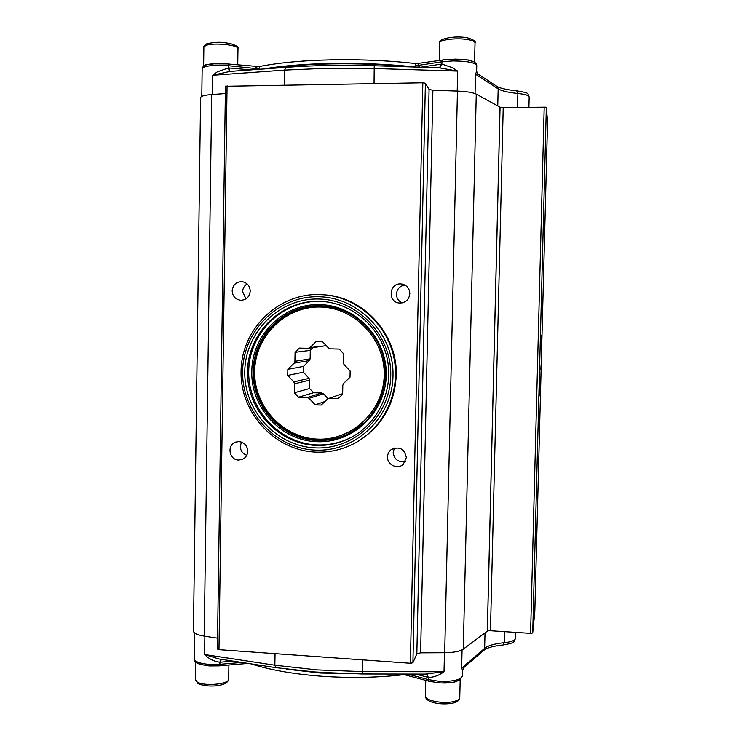 <?xml version="1.0" encoding="UTF-8"?>
<svg xmlns="http://www.w3.org/2000/svg" width="741" height="741" viewBox="0 0 741 741"><rect width="100%" height="100%" fill="white"/><g stroke="black" fill="none" stroke-linecap="round" stroke-linejoin="round"><path stroke-width="1.11" d="M455.039 59.095L468.358 59.984L474.008 61.929M319.973 307.024C285.22 306.19 254.932 336.479 254.654 371.426C253.876 406.364 283.062 438.005 317.611 439.126C352.151 440.775 383.708 410.847 384.19 375.085C385.19 339.332 354.735 307.33 319.973 307.024M364.878 422.268L350.41 432.698C340.165 438.042 329.31 440.515 317.824 440.126C282.719 438.987 253.079 406.837 253.867 371.343C254.144 335.849 284.905 305.07 320.223 305.903L339.498 309.21M342.657 393.684L329.421 398.195L338.276 398.482L342.648 394.258L342.814 385.246L343.602 383.412L350.011 377.206L350.132 371.028L343.963 364.47L343.24 362.59L343.407 353.55L339.193 349.076L330.329 348.854L328.513 348.038L322.372 341.508L316.342 341.369L309.997 347.585L308.173 348.316L299.383 348.094L295.075 352.327L294.918 361.302L310.127 358.866L310.275 350.4L295.075 352.327M309.997 347.585L324.391 345.927L308.173 348.316M294.918 361.302L294.14 363.136L287.851 369.305L287.749 375.418L293.825 381.93L294.538 383.801L294.39 392.749L298.54 397.213L307.311 397.491L309.108 398.315L315.212 404.855L321.233 405.058L327.587 398.908L329.421 398.195M294.538 383.801L309.757 380.096L309.608 388.543L294.39 392.749M309.608 388.543L313.536 392.749L298.54 397.213M312.776 347.77L310.275 350.4M307.311 397.491L321.826 393.008L313.536 392.749M309.108 398.315L323.521 393.786L328.133 398.714M324.938 401.474L315.212 404.855M325.503 344.834L324.391 345.927M294.14 363.136L309.386 360.589L303.44 366.415L287.851 369.305M293.825 381.93L309.08 378.336L303.338 372.186L287.749 375.418M303.44 366.415L303.338 372.186M309.757 380.096L309.08 378.336M309.386 360.589L310.127 358.866M323.521 393.786L321.826 393.008M459.216 680.229L453.992 682.304L441.84 682.989M206.637 665.677L197.458 663.473L195.846 662.102M318.713 301.3C280.793 300.429 247.827 333.487 247.54 371.565C246.707 409.634 278.477 444.137 316.148 445.406C328.939 445.832 340.99 442.979 352.299 436.82C379.059 422.12 393.925 388.905 387.098 358.209C380.392 327.485 352.957 303.578 322.492 301.467L318.713 301.3M315.638 447.888C276.717 446.564 243.928 410.922 244.789 371.602C245.076 332.274 279.116 298.123 318.287 299.003C357.468 299.29 391.878 335.386 390.739 375.733C390.183 416.099 354.531 449.796 315.638 447.888M315.601 450.13C355.661 452.121 392.424 417.405 392.999 375.798C394.175 334.21 358.7 297.011 318.324 296.733C277.958 295.844 242.918 331.042 242.622 371.547C241.742 412.033 275.504 448.75 315.601 450.13M318.834 294.51L325.16 294.881C357.671 298.058 386.524 323.891 393.712 356.754C400.992 389.599 385.663 425.149 357.495 441.682C344.621 449.148 330.801 452.621 316.027 452.121C274.837 450.685 240.167 412.969 241.066 371.38C241.371 329.782 277.347 293.612 318.834 294.51M414.932 67.023L415.951 63.698L417.72 63.772L419.35 65.208L441.932 61.781L442.942 59.91C456.808 58.354 476.843 58.854 476.75 65.616C475.24 62.596 467.238 61.031 452.732 60.929L441.932 61.781L441.877 64.041L452.584 67.774L457.651 71.09L439.126 67.802M517.533 107.38L517.876 93.468L516.764 90.865C524.378 92.125 527.87 93.014 527.231 93.514C527.62 93.181 528.268 94.348 529.167 96.997C528.935 95.441 525.174 94.264 517.876 93.468C508.15 92.468 501.583 90.939 498.165 88.874L496.896 86.345L478.056 74.063L475.509 74.202L476.62 71.34L476.75 65.616M229.608 71.488L212.621 75.267L217.233 71.905L228.487 67.903L229.302 71.469M258.748 66.644L259.452 66.551L259.118 69.293M254.802 69.608L255.006 68.163L257.47 66.699M414.84 66.116L419.35 65.208L419.462 67.162M417.396 63.782L418.174 63.772M259.054 66.588L228.033 63.967M415.951 63.698L443.285 59.928M259.452 66.551L258.952 66.607M259.211 68.904L228.524 65.717L228.487 67.903L229.238 67.959L229.784 71.432M420.712 67.199L441.238 64.115L439.524 67.783M441.238 64.115L441.877 64.041L439.802 67.792M287.286 62.439L285.183 62.661M310.572 60.605L305.69 60.901M305.69 60.706L302.624 61.105M332.061 59.808L320.788 60.132M367.388 60.067L353.744 59.752M392.397 61.392L377.299 60.475M317.38 440.46C282.173 439.784 251.959 406.994 253.209 371.436C253.024 335.849 284.387 304.449 319.788 305.774L322.103 305.857C351.021 307.32 377.326 329.838 383.671 358.959C390.146 388.052 375.733 419.526 350.104 432.994C339.823 438.357 328.921 440.849 317.38 440.46M317.129 441.692C281.311 440.997 250.569 407.633 251.847 371.454C251.653 335.247 283.553 303.291 319.575 304.634C355.643 304.931 387.265 338.146 386.218 375.252C385.718 412.366 352.957 443.414 317.129 441.692M325.66 294.927L326.068 294.964C365.007 298.058 397.806 335.377 396.222 375.53C394.666 404.29 382.013 426.186 358.274 441.21L358.246 441.228M409.81 293.64C409.106 299.438 405.883 302.578 400.121 303.05L399.39 303.013C387.719 302.374 388.84 283.275 400.52 283.914L402.344 284.118C407.068 285.498 409.56 288.666 409.81 293.64M247.772 451.195C247.559 455.011 245.78 457.725 242.455 459.355L238.658 460.059C229.164 460.133 226.561 444.989 235.573 442.127L238.935 441.59C244.363 442.368 247.318 445.563 247.772 451.195M322.752 301.485L319.64 301.365C281.858 300.494 249.013 333.431 248.726 371.371C247.883 409.291 279.542 443.674 317.074 444.924C329.801 445.36 341.786 442.516 353.04 436.403M404.864 285.063C399.788 285.943 396.991 288.971 396.454 294.14C396.574 298.234 398.463 301.142 402.141 302.874M241.446 442.062L240.306 446.323C240.519 450.769 242.678 453.751 246.772 455.261M247.133 283.896C244.298 285.665 242.798 288.249 242.631 291.667L245.947 298.892M394.388 448.064L393.184 452.399C394.24 459.615 398.325 462.616 405.447 461.402M488.551 630.776L487.346 631.137L500.064 107.167L503.213 107.547L490.459 630.73L488.551 630.776M217.502 648.912L218.984 649.672L410.384 663.26L412.913 662.769L416.84 653.803L429.076 89.448L432.883 90.226L420.61 652.84L416.84 653.803M429.076 89.448L425.39 83.205L422.833 82.779L225.551 86.262M250.226 291.093C249.532 296.919 246.355 299.975 240.695 300.272C235.425 299.457 232.591 296.298 232.174 290.796C232.943 284.729 236.286 281.682 242.205 281.654C247.198 282.682 249.874 285.822 250.226 291.093M387.524 456.845C387.654 453.844 388.886 451.426 391.211 449.592C399.399 446.073 404.447 448.74 406.337 457.605L403.271 464.338C397.63 469.868 386.997 464.792 387.524 456.845M420.61 652.84L444.693 652.728C453.733 652.589 459.929 651.395 463.282 649.153L487.346 631.137M500.064 107.167L476.259 94.126C472.934 92.495 466.663 91.476 457.438 91.087L432.883 90.226M490.459 630.73L530.584 633.36L532.714 632.953L534.807 611.844L547.553 121.811L546.339 107.417L545.7 107.158L503.213 107.547M539.467 395.379L540.004 383.264L539.467 395.379M538.948 397.019L539.152 392.517L538.948 397.019M539.587 372.436L539.781 368.018L539.587 372.436M540.856 369.611L541.041 365.433L540.856 369.611M541.467 346.26L541.643 342.157L541.467 346.26M225.357 93.57L211.713 94.533C204.572 95.107 200.867 96.135 200.598 97.645L193.447 631.045C193.67 633.259 197.263 634.963 204.238 636.13L217.567 638.186M540.717 347.196L541.236 335.506L540.717 347.196M251.042 663.871C269.863 669.929 293.195 674.041 321.038 676.2C349.835 678.228 377.364 677.719 403.641 674.671L401.937 674.06M407.578 674.069L428.261 679.58L438.774 681.257C452.936 681.776 460.837 679.951 462.486 675.792L462.616 670.318L461.643 668.16L463.94 667.474L483.716 650.376L486.504 648.681C490.32 646.958 495.859 645.726 503.12 644.976C510.16 643.753 513.643 642.706 513.578 641.826C514.059 641.928 514.689 640.724 515.467 638.205L515.616 632.379M425.779 674.014L444.016 671.763C438.746 675.57 433.513 677.45 428.317 677.422L426.862 674.106M241.742 662.445L219.901 664.316L219.531 665.872L209.351 665.946C198.088 664.436 193.049 662.056 194.225 658.814C194.735 661.657 199.644 663.519 208.943 664.39L219.901 664.316L219.929 662.222C214.001 661.454 208.897 658.897 204.609 654.544L218.78 658.944L275.809 667.65L274.855 665.214L275.05 653.645M406.151 674.069L404.734 674.764L429.048 681.266L428.317 677.422L427.687 677.274L426.575 674.106M233.072 661.12L220.67 662.176L221.124 659.295M220.67 662.176L219.929 662.222L220.633 659.221M403.011 674.708L404.577 674.727M203.692 66.106L205.572 64.884L215.955 63.596M475.018 42.913C474.953 41.663 472.888 40.625 468.821 39.792C458.216 37.522 439.163 39.597 439.793 42.876C437.635 38.671 455.872 35.244 467.849 37.93C473.675 39.782 476.065 41.44 475.018 42.913L474.573 62.235M350.882 432.448L358.635 427.585L350.882 432.448M331.579 307.07L322.492 305.987M325.049 306.116L325.864 306.172M353.846 430.845L352.559 431.549M353.087 431.262L353.744 430.91L353.087 431.262M425.408 696.058C424.63 700.495 443.09 704.172 453.548 701.56C457.558 700.615 459.633 699.291 459.763 697.605C459.346 700.486 456.984 702.338 452.668 703.153C442.247 705.237 425.362 703.024 425.408 696.058L425.751 680.377M195.346 679.673L197.208 682.016C204.192 686.62 229.562 684.202 228.691 679.089C227.978 686.657 207.156 687.907 197.995 683.563L195.346 679.673L195.587 661.861M284.396 84.909L284.637 70.089L328.143 68.2L374.344 68.505L457.651 71.09L457.197 91.078M497.748 105.907L498.165 88.874L475.509 74.202L475.055 93.588M440.33 67.811L374.224 65.754L374.048 83.529M202.163 68.783C202.488 65.94 205.915 64.291 212.435 63.837L228.145 63.921L228.524 65.717L217.326 65.301C207.804 65.606 202.747 66.773 202.163 68.783L201.793 96.386M415.72 67.042L414.932 66.977C388.367 64.115 360.571 62.92 331.551 63.402C304.94 63.958 282.191 65.819 263.305 68.987M268.613 68.607C286.572 65.93 307.552 64.356 331.542 63.874C358.236 63.43 384.079 64.411 409.078 66.838M374.177 65.829L374.224 65.754C343.018 64.828 313.563 65.356 285.841 67.348L284.637 70.089L212.621 75.267L212.352 94.487M229.238 67.959L250.606 69.913M419.462 66.922L417.007 67.088M227.079 85.799L218.984 649.672M410.384 663.26L422.833 82.779M425.39 83.205L412.913 662.769M487.309 631.165L500.018 107.149M530.584 633.36L544.2 107.075M546.339 107.417L532.714 632.953M211.713 94.533L204.238 636.13M457.438 91.087L444.693 652.728M476.259 94.126L463.282 649.153M349.187 673.819L309.766 671.679M204.868 636.223L204.609 654.544L274.855 665.214L317.305 669.91L362.479 671.587L362.275 673.977L427.881 674.106M248.096 663.417L219.382 665.788M286.545 669.169L320.501 673.05L372.102 673.995M504.482 631.647L504.204 642.716C494.627 643.679 488.106 645.559 484.633 648.347L461.643 668.16L462.069 649.894M362.71 659.879L362.479 671.587L444.016 671.763L444.452 652.738M503.12 644.976L504.204 642.716C511.392 641.919 515.143 640.409 515.467 638.205M483.716 650.376L484.633 648.347L485.012 632.888M427.687 677.274L415.655 674.088M237.981 48.693C239 44.969 213.102 42.339 205.841 45.479L203.877 47.137C203.599 46.164 204.618 45.025 206.943 43.719C219.54 41.126 223.078 42.691 229.404 43.339C236.203 45.275 239.065 47.053 237.981 48.693L237.741 64.819M439.404 60.447L439.793 42.876M322.502 305.987L331.57 307.07M460.189 679.627L459.763 697.605M228.895 665.066L228.691 679.089M352.985 436.44L352.299 436.82M326.068 294.964L325.16 294.881M258.905 66.616C278.431 62.716 302.893 60.447 332.301 59.808C362.182 59.308 390.6 60.632 417.535 63.772M529.167 96.997L528.907 107.25M516.764 90.865C506.427 89.717 499.814 88.207 496.896 86.345M285.841 67.348L228.228 71.544M478.056 74.063L476.62 71.34M217.409 649.088L225.459 86.141M547.553 121.811L534.807 611.834M350.743 432.651L350.104 432.994M275.809 667.65L317.722 672.309L362.275 673.977M462.486 675.792C460.541 681.405 452.668 683.758 438.885 682.841L429.048 681.266M194.225 658.814L194.577 632.944M462.616 670.318L463.94 667.474M404.558 674.718L403.65 674.671M203.627 66.153L203.877 47.137"/></g></svg>
